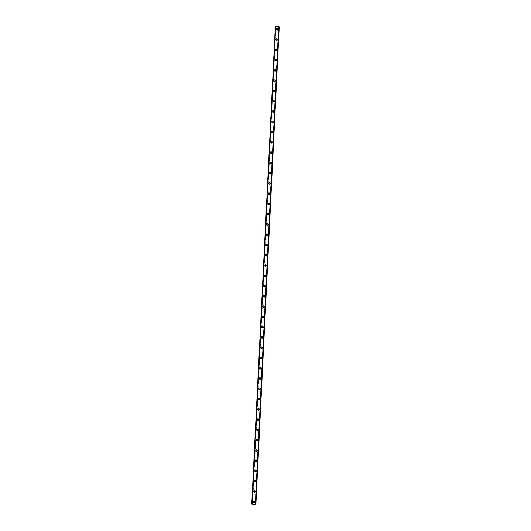 <?xml version="1.0" encoding="UTF-8"?>
<svg xmlns="http://www.w3.org/2000/svg" width="531" height="531" viewBox="0 0 531 531"><rect width="100%" height="100%" fill="white"/><g stroke="black" fill="none" stroke-linecap="round" stroke-linejoin="round"><path stroke-width="0.4" stroke-dasharray="2.65 1.99" d="M253.499 502.107A0.604 0.597 -50.2 0 0 254.541 501.729A0.604 0.597 -50.2 0 0 254.263 501.191M276.605 29.696A0.604 0.597 -50.2 0 0 277.64 29.318A0.604 0.597 -50.2 0 0 277.368 28.787M276.1 39.971A0.604 0.597 -50.2 0 0 277.142 39.586A0.604 0.597 -50.2 0 0 276.863 39.055M275.596 50.239A0.604 0.597 -50.2 0 0 276.638 49.854A0.604 0.597 -50.2 0 0 276.359 49.323M275.098 60.507A0.604 0.597 -50.2 0 0 276.133 60.129A0.604 0.597 -50.2 0 0 275.861 59.591M274.593 70.776A0.604 0.597 -50.2 0 0 275.635 70.397A0.604 0.597 -50.2 0 0 275.357 69.866M274.089 81.051A0.604 0.597 -50.2 0 0 275.131 80.666A0.604 0.597 -50.2 0 0 274.852 80.135M273.591 91.319A0.604 0.597 -50.2 0 0 274.627 90.934A0.604 0.597 -50.2 0 0 274.354 90.403M273.087 101.587A0.604 0.597 -50.2 0 0 274.129 101.209A0.604 0.597 -50.2 0 0 273.85 100.671M272.582 111.855A0.604 0.597 -50.2 0 0 273.624 111.477A0.604 0.597 -50.2 0 0 273.346 110.939M272.084 122.13A0.604 0.597 -50.2 0 0 273.12 121.745A0.604 0.597 -50.2 0 0 272.848 121.214M271.58 132.398A0.604 0.597 -50.2 0 0 272.622 132.013A0.604 0.597 -50.2 0 0 272.343 131.482M271.075 142.666A0.604 0.597 -50.2 0 0 272.118 142.288A0.604 0.597 -50.2 0 0 271.839 141.75M270.578 152.935A0.604 0.597 -50.2 0 0 271.613 152.556A0.604 0.597 -50.2 0 0 271.341 152.019M270.073 163.203A0.604 0.597 -50.2 0 0 271.115 162.825A0.604 0.597 -50.2 0 0 270.837 162.294M269.569 173.478A0.604 0.597 -50.2 0 0 270.611 173.093A0.604 0.597 -50.2 0 0 270.332 172.562M269.071 183.746A0.604 0.597 -50.2 0 0 270.106 183.361A0.604 0.597 -50.2 0 0 269.834 182.83M268.567 194.014A0.604 0.597 -50.2 0 0 269.609 193.636A0.604 0.597 -50.2 0 0 269.33 193.098M268.062 204.282A0.604 0.597 -50.2 0 0 269.104 203.904A0.604 0.597 -50.2 0 0 268.825 203.373M267.564 214.557A0.604 0.597 -50.2 0 0 268.6 214.172A0.604 0.597 -50.2 0 0 268.328 213.641M267.06 224.825A0.604 0.597 -50.2 0 0 268.102 224.44A0.604 0.597 -50.2 0 0 267.823 223.909M266.555 235.094A0.604 0.597 -50.2 0 0 267.597 234.715A0.604 0.597 -50.2 0 0 267.319 234.178M266.058 245.362A0.604 0.597 -50.2 0 0 267.093 244.983A0.604 0.597 -50.2 0 0 266.821 244.446M265.553 255.637A0.604 0.597 -50.2 0 0 266.595 255.252A0.604 0.597 -50.2 0 0 266.316 254.721M265.049 265.905A0.604 0.597 -50.2 0 0 266.091 265.52A0.604 0.597 -50.2 0 0 265.812 264.989M264.551 276.173A0.604 0.597 -50.2 0 0 265.586 275.795A0.604 0.597 -50.2 0 0 265.314 275.257M264.046 286.441A0.604 0.597 -50.2 0 0 265.088 286.063A0.604 0.597 -50.2 0 0 264.81 285.525M263.542 296.71A0.604 0.597 -50.2 0 0 264.584 296.331A0.604 0.597 -50.2 0 0 264.305 295.8M263.044 306.984A0.604 0.597 -50.2 0 0 264.08 306.599A0.604 0.597 -50.2 0 0 263.807 306.068M262.54 317.253A0.604 0.597 -50.2 0 0 263.582 316.868A0.604 0.597 -50.2 0 0 263.303 316.337M262.035 327.521A0.604 0.597 -50.2 0 0 263.077 327.142A0.604 0.597 -50.2 0 0 262.799 326.605M261.537 337.789A0.604 0.597 -50.2 0 0 262.573 337.411A0.604 0.597 -50.2 0 0 262.301 336.88M261.033 348.064A0.604 0.597 -50.2 0 0 262.075 347.679A0.604 0.597 -50.2 0 0 261.796 347.148M260.529 358.332A0.604 0.597 -50.2 0 0 261.571 357.947A0.604 0.597 -50.2 0 0 261.292 357.416M260.031 368.6A0.604 0.597 -50.2 0 0 261.066 368.222A0.604 0.597 -50.2 0 0 260.794 367.684M259.526 378.868A0.604 0.597 -50.2 0 0 260.568 378.49A0.604 0.597 -50.2 0 0 260.29 377.953M259.022 389.143A0.604 0.597 -50.2 0 0 260.064 388.758A0.604 0.597 -50.2 0 0 259.785 388.227M258.524 399.412A0.604 0.597 -50.2 0 0 259.559 399.027A0.604 0.597 -50.2 0 0 259.287 398.496M258.02 409.68A0.604 0.597 -50.2 0 0 259.062 409.301A0.604 0.597 -50.2 0 0 258.783 408.764M257.515 419.948A0.604 0.597 -50.2 0 0 258.557 419.57A0.604 0.597 -50.2 0 0 258.278 419.032M257.017 430.216A0.604 0.597 -50.2 0 0 258.053 429.838A0.604 0.597 -50.2 0 0 257.781 429.307M256.513 440.491A0.604 0.597 -50.2 0 0 257.555 440.106A0.604 0.597 -50.2 0 0 257.276 439.575M256.008 450.759A0.604 0.597 -50.2 0 0 257.05 450.374A0.604 0.597 -50.2 0 0 256.772 449.843M255.511 461.027A0.604 0.597 -50.2 0 0 256.546 460.649A0.604 0.597 -50.2 0 0 256.274 460.111M255.006 471.296A0.604 0.597 -50.2 0 0 256.048 470.917A0.604 0.597 -50.2 0 0 255.769 470.386M254.502 481.571A0.604 0.597 -50.2 0 0 255.544 481.186A0.604 0.597 -50.2 0 0 255.265 480.655M254.004 491.839A0.604 0.597 -50.2 0 0 255.039 491.454A0.604 0.597 -50.2 0 0 254.767 490.923M279.253 26.908L275.29 26.709L251.94 504.158M275.29 26.709L275.841 26.663L275.104 26.557M254.999 501.841A0.943 0.943 129.8 0 1 253.453 502.525A0.943 0.943 129.8 0 1 253.685 500.939A0.943 0.943 129.8 0 1 254.999 501.841M254.88 501.742A0.943 0.943 129.8 0 1 253.333 502.426A0.943 0.943 129.8 0 1 253.566 500.839A0.943 0.943 129.8 0 1 254.88 501.742M278.105 29.431A0.943 0.943 129.8 0 1 276.558 30.114A0.943 0.943 129.8 0 1 276.784 28.528A0.943 0.943 129.8 0 1 278.105 29.431M277.985 29.331A0.943 0.943 129.8 0 1 276.439 30.015A0.943 0.943 129.8 0 1 276.671 28.428A0.943 0.943 129.8 0 1 277.985 29.331M277.6 39.706A0.943 0.943 129.8 0 1 276.054 40.389A0.943 0.943 129.8 0 1 276.286 38.796A0.943 0.943 129.8 0 1 277.6 39.706M277.481 39.606A0.943 0.943 129.8 0 1 275.934 40.283A0.943 0.943 129.8 0 1 276.166 38.697A0.943 0.943 129.8 0 1 277.481 39.606M277.102 49.974A0.943 0.943 129.8 0 1 275.556 50.657A0.943 0.943 129.8 0 1 275.781 49.071A0.943 0.943 129.8 0 1 277.102 49.974M276.983 49.874A0.943 0.943 129.8 0 1 275.436 50.558A0.943 0.943 129.8 0 1 275.662 48.971A0.943 0.943 129.8 0 1 276.983 49.874M276.598 60.242A0.943 0.943 129.8 0 1 275.051 60.926A0.943 0.943 129.8 0 1 275.277 59.339A0.943 0.943 129.8 0 1 276.598 60.242M276.478 60.142A0.943 0.943 129.8 0 1 274.932 60.826A0.943 0.943 129.8 0 1 275.158 59.24A0.943 0.943 129.8 0 1 276.478 60.142M276.093 70.51A0.943 0.943 129.8 0 1 274.547 71.194A0.943 0.943 129.8 0 1 274.779 69.607A0.943 0.943 129.8 0 1 276.093 70.51M275.974 70.411A0.943 0.943 129.8 0 1 274.427 71.094A0.943 0.943 129.8 0 1 274.66 69.508A0.943 0.943 129.8 0 1 275.974 70.411M275.596 80.778A0.943 0.943 129.8 0 1 274.049 81.462A0.943 0.943 129.8 0 1 274.275 79.876A0.943 0.943 129.8 0 1 275.596 80.778M275.476 80.679A0.943 0.943 129.8 0 1 273.93 81.362A0.943 0.943 129.8 0 1 274.155 79.776A0.943 0.943 129.8 0 1 275.476 80.679M275.091 91.053A0.943 0.943 129.8 0 1 273.545 91.737A0.943 0.943 129.8 0 1 273.77 90.151A0.943 0.943 129.8 0 1 275.091 91.053M274.972 90.954A0.943 0.943 129.8 0 1 273.425 91.637A0.943 0.943 129.8 0 1 273.651 90.051A0.943 0.943 129.8 0 1 274.972 90.954M274.587 101.321A0.943 0.943 129.8 0 1 273.04 102.005A0.943 0.943 129.8 0 1 273.273 100.419A0.943 0.943 129.8 0 1 274.587 101.321M274.467 101.222A0.943 0.943 129.8 0 1 272.921 101.906A0.943 0.943 129.8 0 1 273.153 100.319A0.943 0.943 129.8 0 1 274.467 101.222M274.089 111.59A0.943 0.943 129.8 0 1 272.542 112.273A0.943 0.943 129.8 0 1 272.768 110.687A0.943 0.943 129.8 0 1 274.089 111.59M273.969 111.49A0.943 0.943 129.8 0 1 272.423 112.174A0.943 0.943 129.8 0 1 272.649 110.587A0.943 0.943 129.8 0 1 273.969 111.49M273.584 121.858A0.943 0.943 129.8 0 1 272.038 122.542A0.943 0.943 129.8 0 1 272.264 120.955A0.943 0.943 129.8 0 1 273.584 121.858M273.465 121.758A0.943 0.943 129.8 0 1 271.918 122.442A0.943 0.943 129.8 0 1 272.144 120.856A0.943 0.943 129.8 0 1 273.465 121.758M273.08 132.133A0.943 0.943 129.8 0 1 271.533 132.816A0.943 0.943 129.8 0 1 271.766 131.23A0.943 0.943 129.8 0 1 273.08 132.133M272.961 132.033A0.943 0.943 129.8 0 1 271.414 132.717A0.943 0.943 129.8 0 1 271.646 131.13A0.943 0.943 129.8 0 1 272.961 132.033M272.582 142.401A0.943 0.943 129.8 0 1 271.036 143.085A0.943 0.943 129.8 0 1 271.261 141.498A0.943 0.943 129.8 0 1 272.582 142.401M272.463 142.301A0.943 0.943 129.8 0 1 270.916 142.985A0.943 0.943 129.8 0 1 271.142 141.399A0.943 0.943 129.8 0 1 272.463 142.301M272.078 152.669A0.943 0.943 129.8 0 1 270.531 153.353A0.943 0.943 129.8 0 1 270.757 151.766A0.943 0.943 129.8 0 1 272.078 152.669M271.958 152.57A0.943 0.943 129.8 0 1 270.412 153.253A0.943 0.943 129.8 0 1 270.637 151.667A0.943 0.943 129.8 0 1 271.958 152.57M271.573 162.937A0.943 0.943 129.8 0 1 270.027 163.621A0.943 0.943 129.8 0 1 270.259 162.035A0.943 0.943 129.8 0 1 271.573 162.937M271.454 162.838A0.943 0.943 129.8 0 1 269.907 163.521A0.943 0.943 129.8 0 1 270.14 161.935A0.943 0.943 129.8 0 1 271.454 162.838M271.075 173.212A0.943 0.943 129.8 0 1 269.529 173.896A0.943 0.943 129.8 0 1 269.755 172.303A0.943 0.943 129.8 0 1 271.075 173.212M270.956 173.106A0.943 0.943 129.8 0 1 269.409 173.79A0.943 0.943 129.8 0 1 269.635 172.203A0.943 0.943 129.8 0 1 270.956 173.106M270.571 183.48A0.943 0.943 129.8 0 1 269.025 184.164A0.943 0.943 129.8 0 1 269.25 182.578A0.943 0.943 129.8 0 1 270.571 183.48M270.452 183.381A0.943 0.943 129.8 0 1 268.905 184.065A0.943 0.943 129.8 0 1 269.131 182.478A0.943 0.943 129.8 0 1 270.452 183.381M270.067 193.749A0.943 0.943 129.8 0 1 268.52 194.432A0.943 0.943 129.8 0 1 268.752 192.846A0.943 0.943 129.8 0 1 270.067 193.749M269.947 193.649A0.943 0.943 129.8 0 1 268.401 194.333A0.943 0.943 129.8 0 1 268.633 192.746A0.943 0.943 129.8 0 1 269.947 193.649M269.569 204.017A0.943 0.943 129.8 0 1 268.022 204.7A0.943 0.943 129.8 0 1 268.248 203.114A0.943 0.943 129.8 0 1 269.569 204.017M269.449 203.917A0.943 0.943 129.8 0 1 267.903 204.601A0.943 0.943 129.8 0 1 268.128 203.015A0.943 0.943 129.8 0 1 269.449 203.917M269.064 214.285A0.943 0.943 129.8 0 1 267.518 214.969A0.943 0.943 129.8 0 1 267.743 213.382A0.943 0.943 129.8 0 1 269.064 214.285M268.945 214.185A0.943 0.943 129.8 0 1 267.398 214.869A0.943 0.943 129.8 0 1 267.624 213.283A0.943 0.943 129.8 0 1 268.945 214.185M268.56 224.56A0.943 0.943 129.8 0 1 267.013 225.244A0.943 0.943 129.8 0 1 267.246 223.657A0.943 0.943 129.8 0 1 268.56 224.56M268.44 224.46A0.943 0.943 129.8 0 1 266.894 225.144A0.943 0.943 129.8 0 1 267.126 223.558A0.943 0.943 129.8 0 1 268.44 224.46M268.062 234.828A0.943 0.943 129.8 0 1 266.516 235.512A0.943 0.943 129.8 0 1 266.741 233.925A0.943 0.943 129.8 0 1 268.062 234.828M267.943 234.729A0.943 0.943 129.8 0 1 266.396 235.412A0.943 0.943 129.8 0 1 266.622 233.826A0.943 0.943 129.8 0 1 267.943 234.729M267.558 245.096A0.943 0.943 129.8 0 1 266.011 245.78A0.943 0.943 129.8 0 1 266.237 244.194A0.943 0.943 129.8 0 1 267.558 245.096M267.438 244.997A0.943 0.943 129.8 0 1 265.892 245.68A0.943 0.943 129.8 0 1 266.117 244.094A0.943 0.943 129.8 0 1 267.438 244.997M267.053 255.365A0.943 0.943 129.8 0 1 265.507 256.048A0.943 0.943 129.8 0 1 265.739 254.462A0.943 0.943 129.8 0 1 267.053 255.365M266.934 255.265A0.943 0.943 129.8 0 1 265.387 255.949A0.943 0.943 129.8 0 1 265.619 254.362A0.943 0.943 129.8 0 1 266.934 255.265M266.549 265.639A0.943 0.943 129.8 0 1 265.009 266.323A0.943 0.943 129.8 0 1 265.234 264.737A0.943 0.943 129.8 0 1 266.549 265.639M266.429 265.54A0.943 0.943 129.8 0 1 264.889 266.223A0.943 0.943 129.8 0 1 265.115 264.637A0.943 0.943 129.8 0 1 266.429 265.54M266.051 275.908A0.943 0.943 129.8 0 1 264.504 276.591A0.943 0.943 129.8 0 1 264.73 275.005A0.943 0.943 129.8 0 1 266.051 275.908M265.931 275.808A0.943 0.943 129.8 0 1 264.385 276.492A0.943 0.943 129.8 0 1 264.611 274.905A0.943 0.943 129.8 0 1 265.931 275.808M265.546 286.176A0.943 0.943 129.8 0 1 264 286.859A0.943 0.943 129.8 0 1 264.232 285.273A0.943 0.943 129.8 0 1 265.546 286.176M265.427 286.076A0.943 0.943 129.8 0 1 263.88 286.76A0.943 0.943 129.8 0 1 264.113 285.174A0.943 0.943 129.8 0 1 265.427 286.076M265.042 296.444A0.943 0.943 129.8 0 1 263.502 297.128A0.943 0.943 129.8 0 1 263.728 295.541A0.943 0.943 129.8 0 1 265.042 296.444M264.923 296.344A0.943 0.943 129.8 0 1 263.383 297.028A0.943 0.943 129.8 0 1 263.608 295.442A0.943 0.943 129.8 0 1 264.923 296.344M264.544 306.719A0.943 0.943 129.8 0 1 262.998 307.396A0.943 0.943 129.8 0 1 263.223 305.81A0.943 0.943 129.8 0 1 264.544 306.719M264.425 306.613A0.943 0.943 129.8 0 1 262.878 307.296A0.943 0.943 129.8 0 1 263.104 305.71A0.943 0.943 129.8 0 1 264.425 306.613M264.04 316.987A0.943 0.943 129.8 0 1 262.493 317.671A0.943 0.943 129.8 0 1 262.726 316.084A0.943 0.943 129.8 0 1 264.04 316.987M263.92 316.888A0.943 0.943 129.8 0 1 262.374 317.571A0.943 0.943 129.8 0 1 262.606 315.985A0.943 0.943 129.8 0 1 263.92 316.888M263.535 327.255A0.943 0.943 129.8 0 1 261.995 327.939A0.943 0.943 129.8 0 1 262.221 326.353A0.943 0.943 129.8 0 1 263.535 327.255M263.416 327.156A0.943 0.943 129.8 0 1 261.876 327.839A0.943 0.943 129.8 0 1 262.102 326.253A0.943 0.943 129.8 0 1 263.416 327.156M263.037 337.524A0.943 0.943 129.8 0 1 261.491 338.207A0.943 0.943 129.8 0 1 261.717 336.621A0.943 0.943 129.8 0 1 263.037 337.524M262.918 337.424A0.943 0.943 129.8 0 1 261.371 338.108A0.943 0.943 129.8 0 1 261.597 336.521A0.943 0.943 129.8 0 1 262.918 337.424M262.533 347.792A0.943 0.943 129.8 0 1 260.986 348.475A0.943 0.943 129.8 0 1 261.219 346.889A0.943 0.943 129.8 0 1 262.533 347.792M262.414 347.692A0.943 0.943 129.8 0 1 260.867 348.376A0.943 0.943 129.8 0 1 261.099 346.789A0.943 0.943 129.8 0 1 262.414 347.692M262.029 358.067A0.943 0.943 129.8 0 1 260.489 358.75A0.943 0.943 129.8 0 1 260.714 357.164A0.943 0.943 129.8 0 1 262.029 358.067M261.909 357.967A0.943 0.943 129.8 0 1 260.369 358.651A0.943 0.943 129.8 0 1 260.595 357.064A0.943 0.943 129.8 0 1 261.909 357.967M261.531 368.335A0.943 0.943 129.8 0 1 259.984 369.018A0.943 0.943 129.8 0 1 260.21 367.432A0.943 0.943 129.8 0 1 261.531 368.335M261.411 368.235A0.943 0.943 129.8 0 1 259.865 368.919A0.943 0.943 129.8 0 1 260.09 367.333A0.943 0.943 129.8 0 1 261.411 368.235M261.026 378.603A0.943 0.943 129.8 0 1 259.48 379.287A0.943 0.943 129.8 0 1 259.712 377.7A0.943 0.943 129.8 0 1 261.026 378.603M260.907 378.503A0.943 0.943 129.8 0 1 259.36 379.187A0.943 0.943 129.8 0 1 259.593 377.601A0.943 0.943 129.8 0 1 260.907 378.503M260.522 388.871A0.943 0.943 129.8 0 1 258.982 389.555A0.943 0.943 129.8 0 1 259.208 387.969A0.943 0.943 129.8 0 1 260.522 388.871M260.402 388.772A0.943 0.943 129.8 0 1 258.862 389.455A0.943 0.943 129.8 0 1 259.088 387.869A0.943 0.943 129.8 0 1 260.402 388.772M260.024 399.146A0.943 0.943 129.8 0 1 258.478 399.83A0.943 0.943 129.8 0 1 258.703 398.243A0.943 0.943 129.8 0 1 260.024 399.146M259.905 399.046A0.943 0.943 129.8 0 1 258.358 399.73A0.943 0.943 129.8 0 1 258.584 398.144A0.943 0.943 129.8 0 1 259.905 399.046M259.52 409.414A0.943 0.943 129.8 0 1 257.973 410.098A0.943 0.943 129.8 0 1 258.205 408.512A0.943 0.943 129.8 0 1 259.52 409.414M259.4 409.315A0.943 0.943 129.8 0 1 257.854 409.998A0.943 0.943 129.8 0 1 258.086 408.412A0.943 0.943 129.8 0 1 259.4 409.315M259.015 419.682A0.943 0.943 129.8 0 1 257.475 420.366A0.943 0.943 129.8 0 1 257.701 418.78A0.943 0.943 129.8 0 1 259.015 419.682M258.896 419.583A0.943 0.943 129.8 0 1 257.356 420.267A0.943 0.943 129.8 0 1 257.581 418.68A0.943 0.943 129.8 0 1 258.896 419.583M258.517 429.951A0.943 0.943 129.8 0 1 256.971 430.634A0.943 0.943 129.8 0 1 257.196 429.048A0.943 0.943 129.8 0 1 258.517 429.951M258.398 429.851A0.943 0.943 129.8 0 1 256.851 430.535A0.943 0.943 129.8 0 1 257.077 428.948A0.943 0.943 129.8 0 1 258.398 429.851M258.013 440.219A0.943 0.943 129.8 0 1 256.466 440.903A0.943 0.943 129.8 0 1 256.699 439.316A0.943 0.943 129.8 0 1 258.013 440.219M257.893 440.119A0.943 0.943 129.8 0 1 256.347 440.803A0.943 0.943 129.8 0 1 256.579 439.217A0.943 0.943 129.8 0 1 257.893 440.119M257.508 450.494A0.943 0.943 129.8 0 1 255.969 451.177A0.943 0.943 129.8 0 1 256.194 449.591A0.943 0.943 129.8 0 1 257.508 450.494M257.389 450.394A0.943 0.943 129.8 0 1 255.849 451.078A0.943 0.943 129.8 0 1 256.075 449.491A0.943 0.943 129.8 0 1 257.389 450.394M257.011 460.762A0.943 0.943 129.8 0 1 255.464 461.446A0.943 0.943 129.8 0 1 255.69 459.859A0.943 0.943 129.8 0 1 257.011 460.762M256.891 460.662A0.943 0.943 129.8 0 1 255.345 461.346A0.943 0.943 129.8 0 1 255.57 459.76A0.943 0.943 129.8 0 1 256.891 460.662M256.506 471.03A0.943 0.943 129.8 0 1 254.96 471.714A0.943 0.943 129.8 0 1 255.192 470.127A0.943 0.943 129.8 0 1 256.506 471.03M256.387 470.931A0.943 0.943 129.8 0 1 254.84 471.614A0.943 0.943 129.8 0 1 255.072 470.028A0.943 0.943 129.8 0 1 256.387 470.931M256.002 481.298A0.943 0.943 129.8 0 1 254.462 481.982A0.943 0.943 129.8 0 1 254.688 480.396A0.943 0.943 129.8 0 1 256.002 481.298M255.882 481.199A0.943 0.943 129.8 0 1 254.342 481.882A0.943 0.943 129.8 0 1 254.568 480.296A0.943 0.943 129.8 0 1 255.882 481.199M255.504 491.573A0.943 0.943 129.8 0 1 253.957 492.257A0.943 0.943 129.8 0 1 254.183 490.671A0.943 0.943 129.8 0 1 255.504 491.573M255.384 491.474A0.943 0.943 129.8 0 1 253.838 492.157A0.943 0.943 129.8 0 1 254.064 490.571A0.943 0.943 129.8 0 1 255.384 491.474M279.1 26.782L278.503 26.782L279.094 26.875M251.959 504.277L275.317 26.736M252.617 504.311L275.967 26.769M275.496 26.742L252.139 504.291M255.252 504.423L278.609 26.882M255.73 504.443L279.08 26.902M255.643 504.324L278.994 26.855L255.643 504.324M251.813 504.151L275.171 26.61M252.119 504.171L275.47 26.696M252.039 504.284L275.397 26.742M255.829 504.45L279.18 26.908M275.821 26.669L252.471 504.204M255.172 504.317L278.529 26.789M278.576 26.776L255.219 504.317M252.384 504.198L275.742 26.65M252.119 504.244L275.476 26.703M252.484 504.211L275.841 26.669M255.145 504.324L278.503 26.782"/><path stroke-width="0.8" d="M254.263 501.191A0.604 0.597 -50.2 0 0 253.499 502.107M253.221 501.576A0.604 0.597 -50.2 0 0 254.064 502.147A0.604 0.597 -50.2 0 0 254.203 501.138A0.604 0.597 -50.2 0 0 253.221 501.576M277.368 28.787A0.604 0.597 -50.2 0 0 276.605 29.696M276.326 29.165A0.604 0.597 -50.2 0 0 277.162 29.743A0.604 0.597 -50.2 0 0 277.308 28.734A0.604 0.597 -50.2 0 0 276.326 29.165M276.863 39.055A0.604 0.597 -50.2 0 0 276.1 39.971M275.821 39.433A0.604 0.597 -50.2 0 0 276.664 40.011A0.604 0.597 -50.2 0 0 276.81 39.002A0.604 0.597 -50.2 0 0 275.821 39.433M276.359 49.323A0.604 0.597 -50.2 0 0 275.596 50.239M275.323 49.708A0.604 0.597 -50.2 0 0 276.16 50.279A0.604 0.597 -50.2 0 0 276.306 49.27A0.604 0.597 -50.2 0 0 275.323 49.708M275.861 59.591A0.604 0.597 -50.2 0 0 275.098 60.507M274.819 59.976A0.604 0.597 -50.2 0 0 275.655 60.547A0.604 0.597 -50.2 0 0 275.801 59.538A0.604 0.597 -50.2 0 0 274.819 59.976M275.357 69.866A0.604 0.597 -50.2 0 0 274.593 70.776M274.315 70.245A0.604 0.597 -50.2 0 0 275.158 70.822A0.604 0.597 -50.2 0 0 275.304 69.807A0.604 0.597 -50.2 0 0 274.315 70.245M274.852 80.135A0.604 0.597 -50.2 0 0 274.089 81.051M273.817 80.513A0.604 0.597 -50.2 0 0 274.653 81.09A0.604 0.597 -50.2 0 0 274.799 80.081A0.604 0.597 -50.2 0 0 273.817 80.513M274.354 90.403A0.604 0.597 -50.2 0 0 273.591 91.319M273.312 90.781A0.604 0.597 -50.2 0 0 274.149 91.359A0.604 0.597 -50.2 0 0 274.295 90.35A0.604 0.597 -50.2 0 0 273.312 90.781M273.85 100.671A0.604 0.597 -50.2 0 0 273.087 101.587M272.808 101.056A0.604 0.597 -50.2 0 0 273.651 101.627A0.604 0.597 -50.2 0 0 273.797 100.618A0.604 0.597 -50.2 0 0 272.808 101.056M273.346 110.939A0.604 0.597 -50.2 0 0 272.582 111.855M272.31 111.324A0.604 0.597 -50.2 0 0 273.146 111.895A0.604 0.597 -50.2 0 0 273.292 110.886A0.604 0.597 -50.2 0 0 272.31 111.324M272.848 121.214A0.604 0.597 -50.2 0 0 272.084 122.13M271.806 121.592A0.604 0.597 -50.2 0 0 272.642 122.17A0.604 0.597 -50.2 0 0 272.788 121.161A0.604 0.597 -50.2 0 0 271.806 121.592M272.343 131.482A0.604 0.597 -50.2 0 0 271.58 132.398M271.301 131.861A0.604 0.597 -50.2 0 0 272.144 132.438A0.604 0.597 -50.2 0 0 272.29 131.429A0.604 0.597 -50.2 0 0 271.301 131.861M271.839 141.75A0.604 0.597 -50.2 0 0 271.075 142.666M270.803 142.135A0.604 0.597 -50.2 0 0 271.64 142.706A0.604 0.597 -50.2 0 0 271.786 141.697A0.604 0.597 -50.2 0 0 270.803 142.135M271.341 152.019A0.604 0.597 -50.2 0 0 270.578 152.935M270.299 152.404A0.604 0.597 -50.2 0 0 271.135 152.974A0.604 0.597 -50.2 0 0 271.281 151.966A0.604 0.597 -50.2 0 0 270.299 152.404M270.837 162.294A0.604 0.597 -50.2 0 0 270.073 163.203M269.794 162.672A0.604 0.597 -50.2 0 0 270.637 163.249A0.604 0.597 -50.2 0 0 270.783 162.24A0.604 0.597 -50.2 0 0 269.794 162.672M270.332 172.562A0.604 0.597 -50.2 0 0 269.569 173.478M269.297 172.94A0.604 0.597 -50.2 0 0 270.133 173.518A0.604 0.597 -50.2 0 0 270.279 172.509A0.604 0.597 -50.2 0 0 269.297 172.94M269.834 182.83A0.604 0.597 -50.2 0 0 269.071 183.746M268.792 183.215A0.604 0.597 -50.2 0 0 269.629 183.786A0.604 0.597 -50.2 0 0 269.775 182.777A0.604 0.597 -50.2 0 0 268.792 183.215M269.33 193.098A0.604 0.597 -50.2 0 0 268.567 194.014M268.288 193.483A0.604 0.597 -50.2 0 0 269.131 194.054A0.604 0.597 -50.2 0 0 269.277 193.045A0.604 0.597 -50.2 0 0 268.288 193.483M268.825 203.373A0.604 0.597 -50.2 0 0 268.062 204.282M267.79 203.751A0.604 0.597 -50.2 0 0 268.626 204.329A0.604 0.597 -50.2 0 0 268.772 203.313A0.604 0.597 -50.2 0 0 267.79 203.751M268.328 213.641A0.604 0.597 -50.2 0 0 267.564 214.557M267.285 214.02A0.604 0.597 -50.2 0 0 268.122 214.597A0.604 0.597 -50.2 0 0 268.268 213.588A0.604 0.597 -50.2 0 0 267.285 214.02M267.823 223.909A0.604 0.597 -50.2 0 0 267.06 224.825M266.781 224.288A0.604 0.597 -50.2 0 0 267.624 224.865A0.604 0.597 -50.2 0 0 267.77 223.856A0.604 0.597 -50.2 0 0 266.781 224.288M267.319 234.178A0.604 0.597 -50.2 0 0 266.555 235.094M266.283 234.563A0.604 0.597 -50.2 0 0 267.12 235.133A0.604 0.597 -50.2 0 0 267.266 234.125A0.604 0.597 -50.2 0 0 266.283 234.563M266.821 244.446A0.604 0.597 -50.2 0 0 266.058 245.362M265.779 244.831A0.604 0.597 -50.2 0 0 266.615 245.402A0.604 0.597 -50.2 0 0 266.761 244.393A0.604 0.597 -50.2 0 0 265.779 244.831M266.316 254.721A0.604 0.597 -50.2 0 0 265.553 255.637M265.274 255.099A0.604 0.597 -50.2 0 0 266.117 255.676A0.604 0.597 -50.2 0 0 266.263 254.668A0.604 0.597 -50.2 0 0 265.274 255.099M265.812 264.989A0.604 0.597 -50.2 0 0 265.049 265.905M264.777 265.367A0.604 0.597 -50.2 0 0 265.613 265.945A0.604 0.597 -50.2 0 0 265.759 264.936A0.604 0.597 -50.2 0 0 264.777 265.367M265.314 275.257A0.604 0.597 -50.2 0 0 264.551 276.173M264.272 275.642A0.604 0.597 -50.2 0 0 265.108 276.213A0.604 0.597 -50.2 0 0 265.254 275.204A0.604 0.597 -50.2 0 0 264.272 275.642M264.81 285.525A0.604 0.597 -50.2 0 0 264.046 286.441M263.768 285.91A0.604 0.597 -50.2 0 0 264.611 286.481A0.604 0.597 -50.2 0 0 264.757 285.472A0.604 0.597 -50.2 0 0 263.768 285.91M264.305 295.8A0.604 0.597 -50.2 0 0 263.542 296.71M263.27 296.179A0.604 0.597 -50.2 0 0 264.106 296.756A0.604 0.597 -50.2 0 0 264.252 295.747A0.604 0.597 -50.2 0 0 263.27 296.179M263.807 306.068A0.604 0.597 -50.2 0 0 263.044 306.984M262.765 306.447A0.604 0.597 -50.2 0 0 263.602 307.024A0.604 0.597 -50.2 0 0 263.748 306.015A0.604 0.597 -50.2 0 0 262.765 306.447M263.303 316.337A0.604 0.597 -50.2 0 0 262.54 317.253M262.261 316.722A0.604 0.597 -50.2 0 0 263.104 317.292A0.604 0.597 -50.2 0 0 263.243 316.284A0.604 0.597 -50.2 0 0 262.261 316.722M262.799 326.605A0.604 0.597 -50.2 0 0 262.035 327.521M261.763 326.99A0.604 0.597 -50.2 0 0 262.599 327.561A0.604 0.597 -50.2 0 0 262.745 326.552A0.604 0.597 -50.2 0 0 261.763 326.99M262.301 336.88A0.604 0.597 -50.2 0 0 261.537 337.789M261.259 337.258A0.604 0.597 -50.2 0 0 262.095 337.835A0.604 0.597 -50.2 0 0 262.241 336.82A0.604 0.597 -50.2 0 0 261.259 337.258M261.796 347.148A0.604 0.597 -50.2 0 0 261.033 348.064M260.754 347.526A0.604 0.597 -50.2 0 0 261.597 348.104A0.604 0.597 -50.2 0 0 261.737 347.095A0.604 0.597 -50.2 0 0 260.754 347.526M261.292 357.416A0.604 0.597 -50.2 0 0 260.529 358.332M260.256 357.794A0.604 0.597 -50.2 0 0 261.093 358.372A0.604 0.597 -50.2 0 0 261.239 357.363A0.604 0.597 -50.2 0 0 260.256 357.794M260.794 367.684A0.604 0.597 -50.2 0 0 260.031 368.6M259.752 368.069A0.604 0.597 -50.2 0 0 260.588 368.64A0.604 0.597 -50.2 0 0 260.734 367.631A0.604 0.597 -50.2 0 0 259.752 368.069M260.29 377.953A0.604 0.597 -50.2 0 0 259.526 378.868M259.247 378.337A0.604 0.597 -50.2 0 0 260.09 378.908A0.604 0.597 -50.2 0 0 260.23 377.899A0.604 0.597 -50.2 0 0 259.247 378.337M259.785 388.227A0.604 0.597 -50.2 0 0 259.022 389.143M258.75 388.606A0.604 0.597 -50.2 0 0 259.586 389.183A0.604 0.597 -50.2 0 0 259.732 388.174A0.604 0.597 -50.2 0 0 258.75 388.606M259.287 398.496A0.604 0.597 -50.2 0 0 258.524 399.412M258.245 398.874A0.604 0.597 -50.2 0 0 259.082 399.451A0.604 0.597 -50.2 0 0 259.228 398.442A0.604 0.597 -50.2 0 0 258.245 398.874M258.783 408.764A0.604 0.597 -50.2 0 0 258.02 409.68M257.741 409.149A0.604 0.597 -50.2 0 0 258.584 409.72A0.604 0.597 -50.2 0 0 258.723 408.711A0.604 0.597 -50.2 0 0 257.741 409.149M258.278 419.032A0.604 0.597 -50.2 0 0 257.515 419.948M257.243 419.417A0.604 0.597 -50.2 0 0 258.079 419.988A0.604 0.597 -50.2 0 0 258.225 418.979A0.604 0.597 -50.2 0 0 257.243 419.417M257.781 429.307A0.604 0.597 -50.2 0 0 257.017 430.216M256.738 429.685A0.604 0.597 -50.2 0 0 257.575 430.263A0.604 0.597 -50.2 0 0 257.721 429.247A0.604 0.597 -50.2 0 0 256.738 429.685M257.276 439.575A0.604 0.597 -50.2 0 0 256.513 440.491M256.234 439.953A0.604 0.597 -50.2 0 0 257.077 440.531A0.604 0.597 -50.2 0 0 257.216 439.522A0.604 0.597 -50.2 0 0 256.234 439.953M256.772 449.843A0.604 0.597 -50.2 0 0 256.008 450.759M255.736 450.222A0.604 0.597 -50.2 0 0 256.573 450.799A0.604 0.597 -50.2 0 0 256.719 449.79A0.604 0.597 -50.2 0 0 255.736 450.222M256.274 460.111A0.604 0.597 -50.2 0 0 255.511 461.027M255.232 460.496A0.604 0.597 -50.2 0 0 256.068 461.067A0.604 0.597 -50.2 0 0 256.214 460.058A0.604 0.597 -50.2 0 0 255.232 460.496M255.769 470.386A0.604 0.597 -50.2 0 0 255.006 471.296M254.727 470.765A0.604 0.597 -50.2 0 0 255.57 471.342A0.604 0.597 -50.2 0 0 255.71 470.327A0.604 0.597 -50.2 0 0 254.727 470.765M255.265 480.655A0.604 0.597 -50.2 0 0 254.502 481.571M254.23 481.033A0.604 0.597 -50.2 0 0 255.066 481.61A0.604 0.597 -50.2 0 0 255.212 480.601A0.604 0.597 -50.2 0 0 254.23 481.033M254.767 490.923A0.604 0.597 -50.2 0 0 254.004 491.839M253.725 491.301A0.604 0.597 -50.2 0 0 254.561 491.879A0.604 0.597 -50.2 0 0 254.707 490.87A0.604 0.597 -50.2 0 0 253.725 491.301M251.94 504.158L252.484 504.211L251.747 504.098L275.357 26.55L278.742 26.696L255.384 504.244L251.999 504.092M251.94 504.258L255.896 504.45L279.226 26.889L255.896 504.45M255.384 504.244L255.869 504.43M278.742 26.696L255.683 504.271M251.747 504.098L275.357 26.55M279.04 26.729L255.743 504.324"/></g></svg>
